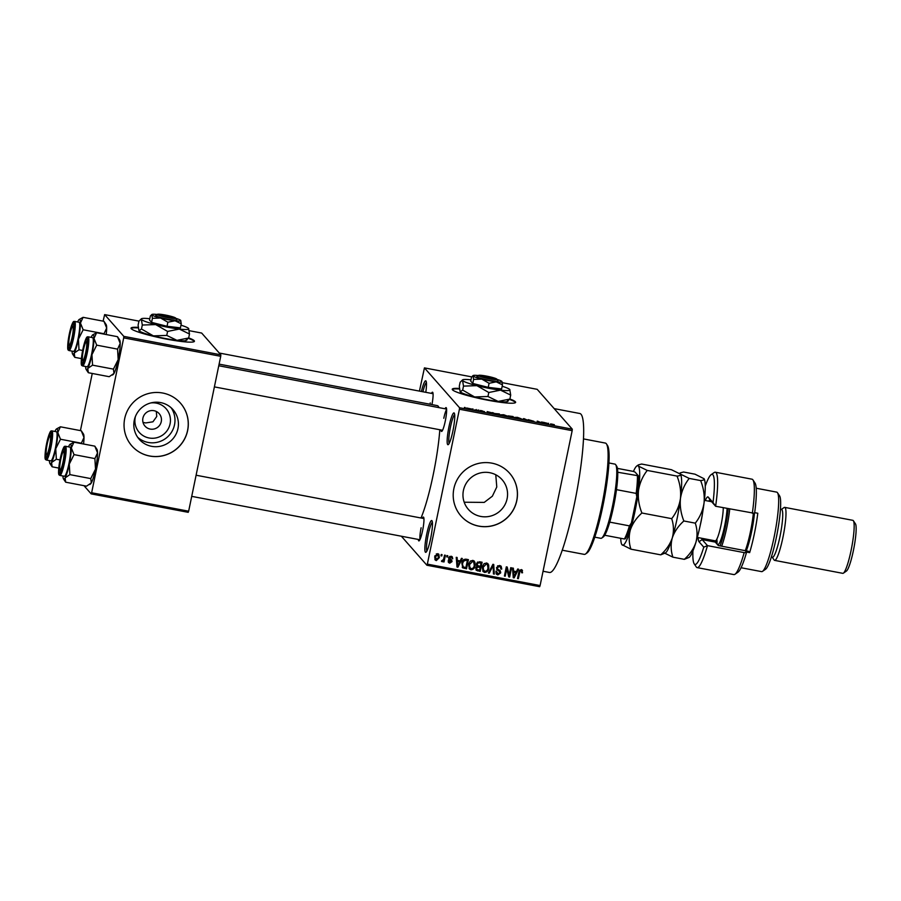 <?xml version="1.0" encoding="UTF-8"?>
<svg xmlns="http://www.w3.org/2000/svg" width="901" height="901" viewBox="0 0 901 901"><rect width="100%" height="100%" fill="white"/><g stroke="black" fill="none" stroke-linecap="round" stroke-linejoin="round"><path stroke-width="1.35" d="M452.899 431.016A16.184 2.343 100.8 0 1 448.304 444.587A16.184 2.343 100.8 0 1 449.002 426.59A16.184 2.343 100.8 0 1 454.284 413.131A16.184 2.343 100.8 0 1 452.899 431.016M454.667 414.595A14.833 2.151 -79.2 0 0 450.477 427.018A14.833 2.151 -79.2 0 0 449.194 443.371M430.61 538.64A16.184 2.343 100.8 0 1 426.004 552.223A16.184 2.343 100.8 0 1 426.714 534.214A16.184 2.343 100.8 0 1 431.996 520.767A16.184 2.343 100.8 0 1 430.61 538.64M432.379 522.22A14.833 2.151 -79.2 0 0 428.189 534.653A14.833 2.151 -79.2 0 0 426.905 551.007M459.42 388.455A32.368 3.581 11.7 0 0 452.246 389.221A32.368 3.581 11.7 0 0 487.835 400.213A32.368 3.581 11.7 0 0 515.631 402.353A32.368 3.581 11.7 0 0 509.887 398.997M459.465 388.995A32.368 3.581 11.7 0 0 452.279 389.502M150.76 402.938A17.907 17.615 -41.4 0 1 170.075 423.864A17.907 17.615 -41.4 0 1 149.059 437.976A17.907 17.615 -41.4 0 1 135.443 416.431M142.91 418.143A9.438 9.28 138.6 0 0 154.443 428.899A9.438 9.28 138.6 0 0 159.173 413.649A9.438 9.28 138.6 0 0 142.91 418.143M143.011 422.4L145.692 422.941L152.922 421.814L156.74 416.499L156.301 411.464M134.272 420.305A22.469 22.097 138.6 0 0 161.73 445.905A22.469 22.097 138.6 0 0 172.969 409.606A22.469 22.097 138.6 0 0 134.272 420.305M137.639 437.255A22.469 22.097 138.6 0 0 171.134 407.759M124.71 418.548A32.368 31.828 138.6 0 0 164.264 455.422A32.368 31.828 138.6 0 0 180.47 403.141A32.368 31.828 138.6 0 0 124.71 418.548M131.85 445.894A32.368 31.828 138.6 0 0 187.577 430.441A32.368 31.828 138.6 0 0 180.437 403.107M495.775 474.771L496.778 487.002L492.363 496.203L484.231 502.398L464.195 502.229M507.105 498.726A22.469 22.097 -41.4 0 1 468.407 509.425A22.469 22.097 -41.4 0 1 479.647 473.126A22.469 22.097 -41.4 0 1 507.105 498.726M453.867 488.669A32.368 31.828 138.6 0 0 493.421 525.542A32.368 31.828 138.6 0 0 509.628 473.262A32.368 31.828 138.6 0 0 453.867 488.669M461.008 516.003A32.368 31.828 138.6 0 0 516.735 500.562A32.368 31.828 138.6 0 0 509.594 473.216M430.25 402.916A10.789 1.565 -79.2 0 0 429.991 404.234M445.015 408.772A12.141 1.757 100.8 0 1 446.277 407.77A12.141 1.757 100.8 0 1 445.252 421.184A12.141 1.757 100.8 0 1 441.794 431.365A12.141 1.757 100.8 0 1 440.983 429.968M422.344 518.244A12.141 1.757 100.8 0 1 423.605 517.242A12.141 1.757 100.8 0 1 422.58 530.655A12.141 1.757 100.8 0 1 419.123 540.837A12.141 1.757 100.8 0 1 418.312 539.44M421.127 527.761A10.789 1.565 -79.2 0 0 420.069 539.361M554.183 408.626L579.76 413.491A80.921 11.713 100.8 0 1 574.387 504.053A80.921 11.713 100.8 0 1 549.531 572.484L543.055 571.257M219.101 364.128L437.267 405.619A62.045 8.976 100.8 0 1 438.978 407.624M439.812 429.754A62.045 8.976 100.8 0 1 433.144 475.052A62.045 8.976 100.8 0 1 421.015 517.996M138.225 327.378A32.368 3.581 11.7 0 0 131.039 328.144A32.368 3.581 11.7 0 0 166.64 339.136A32.368 3.581 11.7 0 0 194.436 341.276A32.368 3.581 11.7 0 0 188.692 337.92M138.27 327.919A32.368 3.581 11.7 0 0 131.073 328.426M472.293 408.93L473.126 409.088L472.293 408.93M475.897 409.865L477.125 410.484L474.478 409.944L475.942 409.978M478.014 410.023L478.848 410.18L478.014 410.023M480.244 410.529L484.535 411.678L480.222 410.473M482.058 410.732L481.055 410.642M482.722 411.554L483.713 411.566M491.969 412.838L493.23 412.759L491.822 413.57L490.944 413.401L487.148 411.599L491.969 412.838L491.822 413.57M507.432 416.273L501.069 414.787L503.704 414.73L507.567 416.161M521.138 418.886L514.775 417.388L517.411 417.343L521.274 418.774M550.68 424.033L554.352 424.698L551.468 424.022L552.29 425.058L551.457 424.9L550.612 423.875M551.299 424.731L551.446 424.056L551.378 424.81M459.533 407.736L572.281 429.169L572.169 430.667L459.42 409.234L459.533 407.736L424.439 367.89L419.438 391.102M572.281 429.169L537.187 389.322L502.296 382.688M471.673 376.866L424.439 367.89M548.225 423.538L547.2 424.101L543.404 422.299L548.225 423.538L548.078 424.258M542.526 422.997L541.614 421.961L543.585 423.414L538.269 421.533L539.181 422.569L538.336 422.411L537.21 421.116L542.492 423.166M528.223 419.708L533.876 421.285L528.2 419.652M522.332 419.37L523.819 418.571L528.245 420.485L524.405 418.807L522.332 419.37M508.22 415.924L513.007 416.521L514.144 417.816L508.187 415.845M508.975 416.555L509.561 416.836M494.277 413.503L499.3 413.908L500.438 415.203L494.199 413.322M466.707 408.119L471.347 408.986L466.65 407.984M464.432 407.432L465.265 407.59L464.432 407.432M459.42 409.234L427.344 564.116L540.093 585.549L539.654 586.686L426.905 565.242L401.35 536.219M441.231 554.475L442.064 554.633L441.794 555.951L440.961 555.793L441.231 554.475M446.952 555.568L447.786 555.726L447.515 557.032L446.682 556.874L446.952 555.568M461.447 558.327L462.326 558.485L457.888 567.191L457.01 567.022L456.244 557.336L457.122 557.494L457.28 560.377L460.163 560.929L461.447 558.327M474.94 562.258L475.109 565.569C474.748 568.204 473.34 569.612 470.885 569.792L469.365 568.903L468.644 564.454L470.164 561.312L472.845 560.366L474.309 561.188L475.109 565.569M488.646 564.871L488.815 568.171C488.455 570.817 487.047 572.225 484.592 572.394L483.071 571.516L482.35 567.067L483.871 563.925L486.551 562.967L488.015 563.789L488.815 568.171M499.83 571.673L497.296 570.051L496.485 567.63L499.638 565.456L501.17 566.279L501.756 569.083L500.9 569.049L500.472 567.146L499.334 566.515L497.318 567.765L497.6 568.981L500.258 570.75L500.731 572.845L497.836 574.917L496.406 574.151L495.888 571.696L496.744 571.73L498.028 573.836L499.897 572.653L499.064 570.772M496.428 572.608L498.028 573.836M517.703 569.015L518.582 569.184L514.144 577.89L513.266 577.721L512.5 568.024L513.379 568.193L513.536 571.076L516.419 571.628L517.703 569.015M572.169 430.667L540.093 585.549M521.882 569.77L522.546 572.788L521.679 572.754L521.071 570.648L520.023 571.178L518.345 578.69L517.512 578.532L518.807 572.293L521.33 569.578L522.501 570.479L521.33 569.578M520.418 569.916L521.521 570.896L520.418 569.916L519.381 570.434L517.703 577.958L518.345 578.69M510.721 567.686L511.554 567.844L509.651 577.034L508.761 576.865L506.767 568.835L505.236 576.201L504.402 576.043L506.306 566.853L507.207 567.022L509.189 575.041L510.721 567.686M492.915 564.308L493.737 564.465L494.3 574.117L493.444 573.948L493.151 565.468L489.266 573.16L488.398 572.991L492.915 564.308M476.606 565.884L476.426 563.97L479.523 561.762L482.114 562.247L480.21 571.437L476.257 570.288L475.796 568.204L476.82 566.188M467.63 559.498L465.851 568.092L462.236 567.225L462.877 567.968L461.841 563.226C462.168 560.568 463.542 559.217 465.963 559.183L468.407 559.645L466.504 568.835L462.416 567.574M451.142 556.232L452.257 556.829L452.73 558.766L450.883 557.178L449.543 558.001L451.671 560.073L452.02 561.616L449.745 563.159L448.585 562.539L448.202 560.884L449.914 562.201L451.153 561.593L448.935 559.622L448.675 558.012L451.142 556.232M450.23 556.446L451.592 557.55L449.734 556.424M448.889 557.269L450.376 559.172M449.058 560.929L449.914 562.201M444.565 555.106L445.398 555.275L444.024 561.954L443.191 561.796L443.405 560.726L442.166 561.728L441.445 561.21L443.416 559.915L444.565 555.106M441.546 561.019L442.166 561.728L441.445 561.21M437.74 553.687L438.855 554.329L439.35 557.595L436.309 560.613L435.194 559.983L434.687 556.773L437.74 553.687M123.707 337.864L123.809 336.366L220.835 354.814L220.722 356.312L123.707 337.864L91.632 492.757L188.647 511.205L188.208 512.331L91.192 493.883L83.973 485.673M138.968 321.128L104.651 314.607L103.097 321.139M92.251 373.476L80.426 430.61M220.835 354.814L201.666 333.055L189.255 330.69M123.809 336.366L104.651 314.607M220.722 356.312L188.647 511.205M91.192 493.883L91.632 492.757M194.289 341.524A32.368 3.581 11.7 0 0 188.41 338.382M421.409 391.473A16.184 2.343 100.8 0 1 426.015 381.033A16.184 2.343 100.8 0 1 425.801 392.307M431.466 393.388A12.141 1.757 100.8 0 1 432.739 392.385A12.141 1.757 100.8 0 1 431.939 404.605M426.905 565.242L427.344 564.116M446.614 409.493A10.789 1.565 -79.2 0 0 443.799 418.301M426.41 382.497A14.833 2.151 -79.2 0 0 422.918 391.766M515.496 402.601A32.368 3.581 11.7 0 0 509.617 399.458M521.859 569.747L522.546 572.788M519.426 570.491L520.023 571.178M516.318 571.606L515.834 572.552M513.716 576.708L514.144 577.89M512.759 568.08L513.536 571.076M515.913 572.642L512.939 571.471L513.84 576.843L515.913 572.642L513.593 572.203L513.84 576.843M512.939 571.471L513.593 572.203M510.777 567.698L508.997 576.302L509.651 577.034M505.236 576.201L504.594 575.457L506.114 568.092L506.767 568.835M506.711 566.932L509.189 575.041M500.81 565.952L501.756 569.083M500.472 567.146L499.334 566.515M498.692 565.783L497.543 565.873M497.6 568.981L497.318 567.765M499.886 570.423L500.731 572.845M500.078 572.112L499.875 572.754M499.188 573.7L497.183 574.174L497.836 574.917M497.183 574.174L496.124 573.746M496.102 570.997L497.375 573.092M499.188 570.93L496.642 569.319M493.117 564.341L494.3 574.117M492.622 564.871L493.151 565.468M488.669 572.473L489.266 573.16M488.162 567.439L487.779 568.813M486.146 571.133L483.938 571.662L484.592 572.394M483.938 571.662L482.79 571.133M487.678 563.463L487.993 564.127M482.699 565.839L482.452 568.655L484.806 571.324C486.698 571.166 487.756 570.063 487.982 568.002L487.441 564.679L486.326 564.049L483.184 567.247L483.691 570.671M487.441 564.679L485.684 563.305L484.276 563.553M482.452 568.655L483.105 569.387M482.531 566.515L483.184 567.247M485.684 563.305L486.326 564.049M481.337 562.1L479.557 570.705L480.21 571.437M479.557 570.705L476.967 570.209L477.62 570.941M476.967 570.209L475.987 569.86M476.652 563.238L477.553 565.558L480.391 566.391L481.055 563.17L478.397 562.776L477.26 564.127L477.553 565.558M481.055 563.17L477.384 562.168M475.998 567.596L476.888 569.443L479.602 570.209L480.165 567.461L477.71 567.089L476.663 568.204L476.888 569.443M480.165 567.461L477.023 566.357M476.043 567.495L476.663 568.204M477.057 566.346L477.71 567.089M476.618 563.384L477.26 564.127M477.744 562.044L478.397 562.776M478.634 562.089L479.287 562.832M474.455 564.826L474.072 566.211M472.439 568.52L470.232 569.049L470.885 569.792M470.232 569.049L469.083 568.52M473.971 560.861L474.286 561.526M468.993 563.238L468.745 566.053L471.099 568.711C472.991 568.565 474.05 567.45 474.275 565.389L473.735 562.078L472.62 561.436L469.477 564.645L469.984 568.069M473.735 562.078L471.978 560.704L470.57 560.94M468.745 566.053L469.398 566.785M468.824 563.902L469.477 564.645M471.978 560.704L472.62 561.436M465.851 568.092L466.504 568.835M462.247 561.807L462.607 566.177M462.022 562.652L463.26 566.909L465.896 567.596L467.349 560.557L463.666 559.634M462.393 565.974L463.26 566.909M462.877 560.535L463.474 561.21L462.675 563.395M465.198 559.532L465.851 560.276L463.474 561.21M467.349 560.557L465.851 560.276M460.062 560.906L459.578 561.864M457.46 566.008L457.888 567.191M456.503 557.381L457.28 560.377M459.656 561.954L456.683 560.771L457.584 566.143L459.656 561.954L457.336 561.503L457.584 566.143M456.683 560.771L457.336 561.503M451.874 556.514L452.73 558.766M448.923 557.291L449.543 558.001M448.98 557.91L449.734 558.44L448.98 557.91M451.277 559.724L452.02 561.616M451.367 560.884L451.176 561.458M450.489 562.224L449.092 562.427L449.745 563.159M449.092 562.427L448.326 562.134M448.416 560.185L449.261 561.469M448.721 559.228L451.007 560.985M447.02 555.579L447.515 557.032M444.632 555.129L443.371 561.21L444.024 561.954M442.751 559.994L441.513 560.985M441.299 554.487L441.794 555.951M438.494 553.991L439.35 557.595M438.697 556.852L438.393 557.933M437.086 559.622L435.656 559.87L436.309 560.613M435.656 559.87L434.901 559.566M435.003 555.658L435.881 558.924M436.872 553.901L438.201 555.027L436.287 553.946M436.523 559.656L438.517 557.437L437.526 554.644L435.532 556.874L436.523 559.656L435.206 558.541M434.879 556.131L435.532 556.874M551.322 424.754L551.457 424.112M548.45 424.056L548.608 423.29M547.628 423.864L545.758 423.188L547.56 424.168M547.954 424.236L548.078 423.639M542.312 422.76L542.447 422.118M538.134 422.175L538.269 421.533M537.953 421.972L538.1 421.296M523.672 419.269L523.819 418.571M518.424 418.514L520.35 418.436L515.609 417.557L518.402 418.638M512.883 417.163L513.007 416.521M513.176 417.501L509.786 416.69L513.153 417.625M509.775 416.656L510.405 416.667M512.703 416.96L509.054 416.082L512.68 417.084M509.009 416.285L509.696 416.025M504.718 415.902L506.655 415.834L501.902 414.944L504.695 416.025M499.177 414.55L499.3 413.908M499.469 414.899L498.602 413.908L495.111 413.66L499.447 415.012M492.194 413.356L492.351 412.59M491.372 413.165L489.502 412.5L491.315 413.469M491.698 413.536L491.822 412.94M476.167 410.18L476.302 409.538M469.365 408.908L467.54 408.266L469.342 409.009M606.441 443.9L607.477 445.454A55.299 8.008 100.8 0 1 602.769 506.531A55.299 8.008 100.8 0 1 587.047 552.932L585.515 554.002A56.65 8.199 -79.2 0 0 601.62 506.475A56.65 8.199 -79.2 0 0 606.441 443.9A56.65 8.199 -79.2 0 0 605.382 443.078L583.443 438.9M562.28 550.207L584.22 554.374A56.65 8.199 -79.2 0 0 585.515 554.002M91.181 337.368A17.806 2.579 -79.2 0 1 91.846 335.994A17.806 2.579 100.8 0 1 92.724 334.845A17.806 2.579 100.8 0 1 93.4 334.89A17.806 2.579 100.8 0 1 93.986 338.427L96.632 332.717L92.724 334.845M87.014 339.407A12.141 1.757 100.8 0 1 87.059 339.463A12.141 1.757 100.8 0 1 86.293 351.548A12.141 1.757 100.8 0 1 82.577 363.058A12.141 1.757 100.8 0 1 82.115 363.035A12.141 1.757 100.8 0 1 83.106 349.554A12.141 1.757 100.8 0 1 87.014 339.407M92.803 337.774A14.833 2.151 -79.2 0 0 92.578 337.638L88.118 336.794A14.833 2.151 100.8 0 1 88.343 336.929A14.833 2.151 100.8 0 1 87.307 352.584A14.833 2.151 100.8 0 1 82.577 365.941L87.037 366.786A14.833 2.151 -79.2 0 0 91.756 353.429A14.833 2.151 -79.2 0 0 92.803 337.774M117.49 336.692L120.205 343.416A17.806 2.579 100.8 0 0 119.687 339.97L117.49 336.692L96.632 332.717M96.7 345.151L93.986 338.427A17.806 2.579 100.8 0 1 91.958 354.645L96.7 345.151L117.569 349.126L118.177 359.634L113.425 369.128L92.555 365.164L91.958 354.645A17.806 2.579 100.8 0 1 87.769 368.43L92.555 365.164M113.425 369.128L113.999 373.419A17.806 2.579 100.8 0 0 118.177 359.634A17.806 2.579 100.8 0 0 120.205 343.416L117.569 349.126M112.377 375.075L113.109 374.568A17.806 2.579 100.8 0 0 113.999 373.419L109.212 376.697L88.343 372.721L87.769 368.43A17.806 2.579 100.8 0 1 86.147 369.444A17.806 2.579 100.8 0 1 85.64 366.527M86.147 369.444L88.343 372.721M85.19 354.769A9.438 1.363 -79.2 0 0 86.113 342.008A9.438 1.363 -79.2 0 0 83.939 347.662A9.438 1.363 -79.2 0 0 82.622 360.355A9.438 1.363 -79.2 0 0 85.19 354.769M72.598 334.778A9.438 1.363 -79.2 0 0 72.564 326.624A9.438 1.363 -79.2 0 0 69.445 336.884A9.438 1.363 -79.2 0 0 69.073 344.97A9.438 1.363 -79.2 0 0 72.598 334.778M60.322 461.74A9.438 1.363 -79.2 0 0 59.95 469.826A9.438 1.363 -79.2 0 0 63.475 459.634A9.438 1.363 -79.2 0 0 63.442 451.469A9.438 1.363 -79.2 0 0 60.322 461.74M47.719 441.749A9.438 1.363 -79.2 0 0 46.401 454.442A9.438 1.363 -79.2 0 0 48.969 448.856A9.438 1.363 -79.2 0 0 49.893 436.084A9.438 1.363 -79.2 0 0 47.719 441.749M594.795 537.165L600.854 538.314A37.763 5.462 -79.2 0 0 601.722 538.066A37.763 5.462 -79.2 0 0 613.277 502.24A37.763 5.462 -79.2 0 0 615.676 464.668A37.763 5.462 -79.2 0 0 615.518 464.465A37.763 5.462 -79.2 0 0 614.966 464.116L608.907 462.968M615.676 464.668L616.712 466.222A36.412 5.271 100.8 0 1 617.748 472.248A36.412 5.271 100.8 0 1 616.475 489.66A36.412 5.271 100.8 0 1 609.752 522.13A36.412 5.271 100.8 0 1 604.706 535.25A36.412 5.271 100.8 0 1 603.253 536.996L601.722 538.066M625.294 538.798L624.37 538.989A36.412 5.271 -79.2 0 0 629.416 525.869L631.376 523.008A35.071 5.079 100.8 0 1 625.294 538.798M604.706 535.25L624.37 538.989M617.748 472.248L638.347 475.796A35.071 5.079 100.8 0 1 636.816 496.755L631.376 523.008M617.422 468.385L633.403 471.426L635.092 472.113L638.347 475.796M609.752 522.13L629.416 525.869M636.816 496.755L636.151 493.399A36.412 5.271 -79.2 0 0 637.412 475.987M616.475 489.66L636.151 493.399M106.07 324.495A17.806 2.579 100.8 0 1 106.138 324.585A17.806 2.579 100.8 0 1 106.667 328.032L104.02 333.742L83.151 329.766L80.437 323.042L83.083 317.332L79.187 319.461A17.806 2.579 100.8 0 1 80.437 323.042A17.806 2.579 100.8 0 1 78.41 339.26L83.151 329.766M106.217 334.541A17.806 2.579 100.8 0 0 106.667 328.032L103.953 321.308L106.138 324.585M81.439 358.609L74.794 357.348L74.231 353.046A17.806 2.579 100.8 0 1 72.677 354.149A17.806 2.579 100.8 0 1 72.598 354.059A17.806 2.579 100.8 0 1 72.091 351.142M68.577 347.651A12.141 1.757 100.8 0 1 69.557 334.17A12.141 1.757 100.8 0 1 73.465 324.022A12.141 1.757 100.8 0 1 73.51 324.078A12.141 1.757 100.8 0 1 72.744 336.163A12.141 1.757 100.8 0 1 69.028 347.673A12.141 1.757 100.8 0 1 68.577 347.651M69.028 350.557L73.488 351.401A14.833 2.151 -79.2 0 0 78.218 338.044A14.833 2.151 -79.2 0 0 79.254 322.389A14.833 2.151 -79.2 0 0 79.029 322.254L74.58 321.409A14.833 2.151 100.8 0 1 74.794 321.544A14.833 2.151 100.8 0 1 73.758 337.199A14.833 2.151 100.8 0 1 69.028 350.557L68.375 350.162C67.079 349.779 67.62 343.394 69.974 331.005C73.251 319.067 73.837 321.916 74.58 321.409M82.633 350.466L79.006 349.779L78.41 339.26A17.806 2.579 -79.2 0 1 74.231 353.046L79.006 349.779M74.062 356.233L74.794 357.348M103.953 321.308L83.083 317.332M77.632 321.984A17.806 2.579 100.8 0 1 78.297 320.61A17.806 2.579 100.8 0 1 79.187 319.461M68.51 446.84A17.806 2.579 -79.2 0 1 69.174 445.466A17.806 2.579 100.8 0 1 70.053 444.317A17.806 2.579 100.8 0 1 70.728 444.362A17.806 2.579 100.8 0 1 71.314 447.898L73.961 442.188L70.053 444.317M64.343 448.878A12.141 1.757 100.8 0 1 64.388 448.935A12.141 1.757 100.8 0 1 63.622 461.019A12.141 1.757 100.8 0 1 59.905 472.529A12.141 1.757 100.8 0 1 59.443 472.496A12.141 1.757 100.8 0 1 60.435 459.026A12.141 1.757 100.8 0 1 64.343 448.878M70.132 447.245A14.833 2.151 -79.2 0 0 69.906 447.11L65.458 446.265A14.833 2.151 100.8 0 1 65.672 446.4A14.833 2.151 100.8 0 1 64.635 462.055A14.833 2.151 100.8 0 1 59.905 475.413L64.365 476.257A14.833 2.151 -79.2 0 0 69.095 462.9A14.833 2.151 -79.2 0 0 70.132 447.245M94.83 446.153L97.533 452.888A17.806 2.579 100.8 0 0 97.015 449.441L94.83 446.153L73.961 442.188M74.028 454.622L71.314 447.898A17.806 2.579 100.8 0 1 69.287 464.116L74.028 454.622L94.898 458.598L95.506 469.106L90.753 478.6L69.884 474.624L69.287 464.116A17.806 2.579 100.8 0 1 65.109 477.902L69.884 474.624M90.753 478.6L91.328 482.891A17.806 2.579 100.8 0 0 95.506 469.106A17.806 2.579 100.8 0 0 97.533 452.888L94.898 458.598M89.706 484.547L90.438 484.04A17.806 2.579 100.8 0 0 91.328 482.891L86.541 486.168L65.672 482.193L65.109 477.902A17.806 2.579 100.8 0 1 63.475 478.915A17.806 2.579 100.8 0 1 62.969 475.987M63.475 478.915L65.672 482.193M83.399 433.967A17.806 2.579 100.8 0 1 83.478 434.057A17.806 2.579 100.8 0 1 83.996 437.503L81.349 443.213L60.48 439.238L57.777 432.514L60.412 426.804L56.515 428.932A17.806 2.579 100.8 0 1 57.777 432.514A17.806 2.579 100.8 0 1 55.738 448.732L60.48 439.238M83.545 444.013A17.806 2.579 100.8 0 0 83.996 437.503L81.281 430.768L83.478 434.057M58.768 468.07L52.123 466.808L51.56 462.517A17.806 2.579 100.8 0 1 50.005 463.621A17.806 2.579 100.8 0 1 49.938 463.531A17.806 2.579 100.8 0 1 49.42 460.602M45.906 457.111A12.141 1.757 100.8 0 1 46.886 443.641A12.141 1.757 100.8 0 1 50.794 433.494A12.141 1.757 100.8 0 1 50.839 433.55A12.141 1.757 100.8 0 1 50.073 445.635A12.141 1.757 100.8 0 1 46.356 457.145A12.141 1.757 100.8 0 1 45.906 457.111M46.368 460.028L50.816 460.873A14.833 2.151 -79.2 0 0 55.547 447.515A14.833 2.151 -79.2 0 0 56.583 431.861A14.833 2.151 -79.2 0 0 56.369 431.725L51.909 430.881A14.833 2.151 100.8 0 1 52.123 431.016A14.833 2.151 100.8 0 1 51.087 446.671A14.833 2.151 100.8 0 1 46.368 460.028L45.703 459.634C44.408 459.24 44.949 452.854 47.303 440.476C50.58 428.538 51.166 431.376 51.909 430.881M59.962 459.938L56.346 459.24L55.738 448.732A17.806 2.579 -79.2 0 1 51.56 462.517L56.346 459.24M51.391 465.704L52.123 466.808M81.281 430.768L60.412 426.804M54.961 431.455A17.806 2.579 100.8 0 1 55.625 430.081A17.806 2.579 100.8 0 1 56.515 428.932M692.925 550.95A45.861 6.634 -79.2 0 0 694.187 563.801A45.861 6.634 -79.2 0 0 703.771 547.166L698.996 541.726A22.93 3.322 100.8 0 1 698.241 537.615M697.16 567.619L733.876 574.59A48.553 7.028 -79.2 0 0 734.979 574.275A48.553 7.028 -79.2 0 0 744.181 552.617L707.476 545.634A48.553 7.028 100.8 0 1 697.16 567.619A48.553 7.028 100.8 0 1 696.248 566.909L694.187 563.801M701.676 538.269A20.227 2.928 -79.2 0 0 702.161 539.598L707.476 545.634L703.771 547.166M777.484 492.723L779.556 495.832A37.763 5.462 100.8 0 1 776.335 537.548A37.763 5.462 100.8 0 1 765.591 569.229L762.528 571.358A40.466 5.857 -79.2 0 0 774.038 537.413A40.466 5.857 -79.2 0 0 777.484 492.723A40.466 5.857 -79.2 0 0 776.718 492.126L756.198 488.229M780.435 509.313L781.561 509.527A24.282 3.514 100.8 0 1 779.951 536.692A24.282 3.514 100.8 0 1 772.495 557.223L771.369 557.009M781.313 509.482L784.073 507.556A26.974 3.908 100.8 0 1 784.692 507.376A26.974 3.908 100.8 0 1 782.901 537.559A26.974 3.908 100.8 0 1 774.612 560.377A26.974 3.908 100.8 0 1 774.105 559.983L772.247 557.178M853.371 520.733L855.443 523.841A24.282 3.514 100.8 0 1 853.371 550.657A24.282 3.514 100.8 0 1 846.467 571.02L843.404 573.16A26.974 3.908 -79.2 0 0 851.073 550.522A26.974 3.908 -79.2 0 0 853.371 520.733A26.974 3.908 -79.2 0 0 852.864 520.339L784.692 507.376M754.689 512.658L757.797 513.243A40.466 5.857 -79.2 0 1 754.374 533.674A40.466 5.857 -79.2 0 1 749.643 552.617L745.713 551.874L746.445 552.707A45.861 6.634 100.8 0 1 738.043 572.135L734.979 574.275M752.335 513.243A48.553 7.028 -79.2 0 0 752.932 479.895L754.993 483.015A45.861 6.634 100.8 0 1 754.599 513.333L715.631 506.261L710.315 500.224A20.227 2.928 -79.2 0 0 710.011 500.044A20.227 2.928 -79.2 0 0 708.727 501.17M752.932 479.895A48.553 7.028 -79.2 0 0 752.02 479.197L715.304 472.214A48.553 7.028 100.8 0 1 715.631 506.261L713.018 502.533A45.861 6.634 -79.2 0 0 711.137 474.669A45.861 6.634 -79.2 0 0 705.246 486.157M711.137 474.669L714.2 472.541A48.553 7.028 100.8 0 1 715.304 472.214M705.292 500.517A22.93 3.322 100.8 0 1 708.231 497.104L713.018 502.533M741.072 567.731L761.604 571.628A40.466 5.857 -79.2 0 0 762.528 571.358M714.786 540.758A20.227 2.928 100.8 0 0 715.191 541.985A20.227 2.928 100.8 0 0 715.27 542.098L718.311 545.555L748.461 551.288L749.643 552.617M744.181 552.617L746.445 552.707M716.599 541.501A22.93 3.322 -79.2 0 0 716.824 543.866M774.612 560.377L842.784 573.34A26.974 3.908 -79.2 0 0 843.404 573.16M720.045 545.882A28.325 4.1 -79.2 0 0 727.771 512.478A28.325 4.1 -79.2 0 0 728.199 508.648M729.742 508.941A29.677 4.291 100.8 0 1 729.36 512.23A29.677 4.291 100.8 0 1 721.678 546.186M754.452 513.322A28.325 4.1 100.8 0 1 754.002 517.467A28.325 4.1 100.8 0 1 746.265 550.871M745.273 550.68A29.677 4.291 -79.2 0 0 752.966 516.723A29.677 4.291 -79.2 0 0 753.349 513.288M677.034 476.088C679.973 475.807 681.055 475.131 680.3 474.05L680.446 474.241A40.466 5.857 100.8 0 1 680.469 474.275A40.466 5.857 100.8 0 1 680.446 498.535C681.629 491.056 684.557 484.344 689.197 478.408L671.403 469.703L641.625 464.038L638.415 464.871L638.347 466.076L647.245 470.435L677.034 476.088C680.007 483.499 681.145 490.977 680.446 498.535C679.264 506.013 676.347 512.714 671.695 518.661L641.906 513.007C638.933 505.596 637.795 498.118 638.494 490.561C639.676 483.082 642.593 476.37 647.245 470.435M671.695 518.661C673.79 525.024 673.982 531.432 672.292 537.908C670.13 544.227 666.278 549.869 660.726 554.847L630.937 549.182C628.842 542.83 628.639 536.41 630.34 529.934C632.502 523.627 636.354 517.985 641.906 513.007M633.437 471.437A40.466 5.857 100.8 0 1 636.827 465.975A40.466 5.857 100.8 0 1 638.347 466.076A40.466 5.857 -79.2 0 1 638.494 490.561A40.466 5.857 100.8 0 1 630.34 529.934A40.466 5.857 100.8 0 1 622.039 544.835A40.466 5.857 100.8 0 1 621.881 544.621L630.937 549.182M660.726 554.847L665.512 552.91A40.466 5.857 100.8 0 0 672.292 537.908C674.455 531.601 678.307 525.959 683.859 520.981C680.886 513.57 679.748 506.092 680.446 498.535A40.466 5.857 100.8 0 1 672.292 537.908C670.592 544.395 670.794 550.804 672.889 557.167L663.992 552.809M621.881 544.621A40.466 5.857 100.8 0 1 620.721 538.291M680.3 474.05L680.368 472.845L683.577 472.011L695.009 474.185L704.053 478.735A40.466 5.857 100.8 0 1 704.064 478.758A40.466 5.857 100.8 0 1 704.041 503.028A40.466 5.857 100.8 0 1 695.887 542.402A40.466 5.857 100.8 0 1 689.107 557.404L684.321 559.341L672.889 557.167M703.906 478.544C704.661 479.625 703.568 480.301 700.629 480.582C703.602 487.993 704.751 495.471 704.041 503.028C702.859 510.507 699.942 517.208 695.29 523.154C697.385 529.506 697.588 535.926 695.887 542.402C693.736 548.709 689.873 554.352 684.321 559.341M695.29 523.154L683.859 520.981M700.629 480.582L689.197 478.408M496.901 379.31L496.665 378.949A9.438 1.047 11.7 0 0 487.137 376.224A9.438 1.047 11.7 0 0 478.577 375.39L477.001 376.415A10.789 1.194 11.7 0 0 476.899 376.562L478.825 375.863L496.992 379.321L497.825 380.56M478.825 375.863A9.438 1.047 11.7 0 0 488.883 378.702A9.438 1.047 11.7 0 0 496.992 379.321M477.226 376.933A10.789 1.194 11.7 0 0 488.77 380.199A10.789 1.194 11.7 0 0 498.039 380.886M478.341 375.548A14.833 1.644 11.7 0 0 473.07 375.559L471.561 377.046L470.716 381.112L472.777 383.454L488.229 387.362L501.62 388.939L502.465 384.873L501.891 381.461A14.833 1.644 11.7 0 0 497.059 379.422M473.07 375.559A14.833 1.644 11.7 0 0 473.048 375.987L473.622 379.389L472.777 383.454M473.622 379.389L481.81 379.107L489.074 383.297L488.229 387.362M489.074 383.297L496.226 381.855L502.465 384.873M470.986 379.805A24.282 2.692 11.7 0 0 462.607 379.839A24.282 2.692 11.7 0 0 462.573 380.537A24.282 2.692 11.7 0 0 476.899 385.662A24.282 2.692 11.7 0 0 500.494 390.144A24.282 2.692 11.7 0 0 509.853 389.626A24.282 2.692 11.7 0 0 509.763 389.514A24.282 2.692 11.7 0 0 502.172 386.27M462.607 379.839L460.129 382.272L459.296 386.259L460.129 391.698A24.282 2.692 -168.3 0 1 460.141 391.698L460.129 391.698A24.282 2.692 -168.3 0 0 460.231 391.822A24.282 2.692 11.7 0 0 474.568 396.947L462.675 390.088L460.231 391.822M462.573 380.537L463.497 386.112L462.675 390.088M487.959 396.496L474.568 396.947A24.282 2.692 11.7 0 0 498.163 401.429L487.959 396.496L488.781 392.509L500.494 390.144L510.698 395.089L509.876 399.064L498.163 401.429A24.282 2.692 11.7 0 0 507.398 401.497L508.367 400.866M463.497 386.112L476.899 385.662L488.781 392.509M510.698 395.089L509.763 389.514M507.432 400.799L509.876 399.064M473.048 375.987A14.833 1.644 11.7 0 0 481.81 379.107A14.833 1.644 11.7 0 0 496.226 381.855A14.833 1.644 11.7 0 0 501.947 381.54A14.833 1.644 11.7 0 0 501.891 381.461M496.665 378.949L478.499 375.503L476.899 376.562M175.706 318.233L175.47 317.873A9.438 1.047 11.7 0 0 165.93 315.147A9.438 1.047 11.7 0 0 157.382 314.314L155.794 315.339A10.789 1.194 11.7 0 0 155.704 315.485L157.619 314.787L175.785 318.244L176.619 319.483M157.619 314.787A9.438 1.047 11.7 0 0 167.676 317.625A9.438 1.047 11.7 0 0 175.785 318.244M156.031 315.857A10.789 1.194 11.7 0 0 167.575 319.123A10.789 1.194 11.7 0 0 176.844 319.81M157.134 314.472A14.833 1.644 11.7 0 0 151.875 314.483L150.354 315.969L149.51 320.035L151.582 322.378L167.034 326.286L180.425 327.863L181.259 323.797L180.696 320.384A14.833 1.644 11.7 0 0 175.853 318.346M151.875 314.483A14.833 1.644 11.7 0 0 151.852 314.911L152.415 318.312L151.582 322.378M152.415 318.312L160.603 318.03L167.868 322.22L167.034 326.286M167.868 322.22L175.031 320.779L181.259 323.797M149.78 318.729A24.282 2.692 11.7 0 0 141.401 318.763A24.282 2.692 11.7 0 0 141.367 319.461A24.282 2.692 11.7 0 0 155.704 324.585A24.282 2.692 11.7 0 0 179.299 329.068A24.282 2.692 11.7 0 0 188.658 328.55A24.282 2.692 11.7 0 0 188.568 328.437A24.282 2.692 11.7 0 0 180.977 325.193M141.401 318.763L138.923 321.195L138.101 325.182L138.934 330.622A24.282 2.692 -168.3 0 1 138.934 330.622L138.934 330.622A24.282 2.692 -168.3 0 0 139.036 330.746A24.282 2.692 11.7 0 0 153.361 335.87L141.48 329.011L139.036 330.746M141.367 319.461L142.302 325.036L141.48 329.011M166.764 335.42L153.361 335.87A24.282 2.692 11.7 0 0 176.956 340.353L166.764 335.42L167.586 331.433L179.299 329.068L189.492 334.012L188.669 337.988L176.956 340.353A24.282 2.692 11.7 0 0 186.192 340.42L187.171 339.79M142.302 325.036L155.704 324.585L167.586 331.433M189.492 334.012L188.568 328.437M186.225 339.722L188.669 337.988M151.852 314.911A14.833 1.644 11.7 0 0 160.603 318.03A14.833 1.644 11.7 0 0 175.031 320.779A14.833 1.644 11.7 0 0 180.752 320.463A14.833 1.644 11.7 0 0 180.696 320.384M175.47 317.873L157.303 314.426L155.704 315.485M519.01 571.639L519.652 572.383M513.108 574.128L513.761 574.861M497.994 570.074L498.647 570.806M491.923 566.211L492.487 566.842M477.947 566.425L478.6 567.168M463.519 567.653L464.161 568.385M456.852 563.429L457.505 564.161M449.475 559.69L450.128 560.422M87.397 337.571A14.022 2.027 -79.2 0 0 82.881 349.295A14.022 2.027 -79.2 0 0 81.743 364.871A14.022 2.027 -79.2 0 0 86.259 353.136A14.022 2.027 -79.2 0 0 87.397 337.571M68.194 349.487A14.022 2.027 -79.2 0 0 72.711 337.751A14.022 2.027 -79.2 0 0 73.848 322.186A14.022 2.027 -79.2 0 0 69.332 333.911A14.022 2.027 -79.2 0 0 68.194 349.487M64.726 447.031A14.022 2.027 -79.2 0 0 60.209 458.767A14.022 2.027 -79.2 0 0 59.072 474.331A14.022 2.027 -79.2 0 0 63.588 462.607A14.022 2.027 -79.2 0 0 64.726 447.031M45.523 458.958A14.022 2.027 -79.2 0 0 50.039 447.223A14.022 2.027 -79.2 0 0 51.177 431.647A14.022 2.027 -79.2 0 0 46.661 443.382A14.022 2.027 -79.2 0 0 45.523 458.958M715.27 542.098L702.161 539.598L698.996 541.726M710.315 500.224L708.231 497.104M702.566 513.041A18.887 2.737 100.8 0 1 700.302 524.968M716.869 539.136L717.106 542.177L715.293 540.859A18.887 2.737 -79.2 0 0 722.692 515.361A18.887 2.737 -79.2 0 0 723.255 507.714M727.096 508.446A22.12 3.199 100.8 0 1 726.499 514.764A22.12 3.199 100.8 0 1 721.059 539.305A22.12 3.199 100.8 0 1 716.836 541.749M449.667 558.699L449.013 557.956M449.295 561.886L448.642 561.143M88.118 336.794C87.386 337.301 86.789 334.451 83.511 346.389C81.158 358.778 80.628 365.164 81.912 365.547L82.577 365.941M86.113 342.008L87.397 341.107M446.592 409.077L218.763 365.75M442.56 430.273L214.393 386.889M82.622 360.355L83.489 361.65M72.564 326.624L73.848 325.723M219.258 353.034L433.043 393.692M69.073 344.97L69.94 346.266M59.95 469.826L60.817 471.122M191.722 496.361L419.889 539.744M196.091 475.221L423.92 518.548M63.442 451.469L64.726 450.579M46.401 454.442L47.269 455.737M49.893 436.084L51.177 435.194M72.598 354.059L74.411 356.785M65.458 446.265C64.714 446.761 64.129 443.923 60.851 455.861C58.486 468.238 57.957 474.624 59.252 475.018L59.905 475.413M49.938 463.531L51.74 466.245M711.632 501.722L704.368 500.337M636.827 465.975L638.415 464.871M679.557 473.419L680.368 472.845M715.293 540.859L697.306 537.435"/></g></svg>
